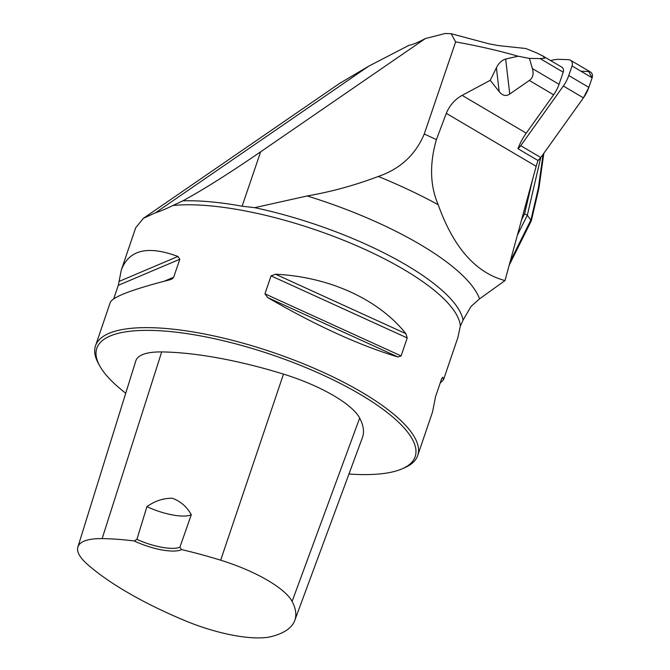 <?xml version="1.0" encoding="UTF-8"?>
<svg xmlns="http://www.w3.org/2000/svg" width="670" height="670" viewBox="0 0 670 670"><rect width="100%" height="100%" fill="white"/><g stroke="black" fill="none" stroke-linecap="round" stroke-linejoin="round"><path stroke-width="1" d="M570.413 60.2L590.496 72.033A5.444 4.472 120.5 0 1 592.129 77.804L588.838 87.368A34.036 27.947 120.5 0 1 583.419 97.862L540.807 157.534A13.618 11.181 120.5 0 1 538.035 160.532L517.96 148.698A13.618 11.181 -59.5 0 0 520.724 145.7L563.336 86.02A34.036 27.947 -59.5 0 0 568.755 75.526L572.054 65.962A5.444 4.472 -59.5 0 0 570.413 60.2A5.444 4.472 -59.5 0 0 568.612 59.68L559.911 59.354A34.036 27.947 -59.5 0 0 550.673 60.602M509.761 94.009C506.034 96.547 502.517 95.743 499.192 91.606L496.403 67.787C498.505 63.323 501.587 60.409 505.657 59.044L509.761 94.009L529.325 80.467C532.893 77.954 533.915 73.993 532.382 68.575L529.442 58.407L540.112 58.575L563.219 72.201L559.048 84.303A34.036 27.947 -59.5 0 1 553.629 94.797L526.243 133.162A55.819 45.836 -59.5 0 0 517.96 148.698M113.691 298.845L118.289 285.336L121.329 269.96L135.683 227.8L143.413 218.286L155.482 212.767C160.172 211.326 166.018 208.889 173.011 205.464L182.793 200.858C203.353 189.685 229.291 173.337 260.63 151.822L425.341 38.567L445.115 33.5L451.153 33.701L488.891 43.801L498.413 45.585L525.766 48.5L537.106 53.081L543.236 56.28L544.71 58.257L540.112 58.575M563.219 72.201A4.765 3.911 -59.5 0 0 561.787 67.151L541.996 55.484M425.341 38.567L423.155 39.697C417.46 42.646 412.67 44.547 408.8 45.418L368.651 66.204L339.481 83.482M580.974 71.229L588.695 71.514L592.129 77.804L588.838 87.368L583.419 97.862L540.807 157.534L538.035 160.532A55.819 45.836 -59.5 0 0 536.168 166.319L504.996 280.579C475.759 272.774 453.49 247.481 438.188 204.719C430.023 185.657 429.42 163.966 436.405 139.645L446.304 113.339C449.671 105.324 454.955 99.328 462.132 95.366L490.239 80.308L499.192 91.606M504.996 280.579L479.536 298.87L471.052 306.399L463.062 320.159A171.763 51.364 -161.2 0 0 254.692 207.667L307.153 195.967C331.315 191.771 355.033 185.272 378.299 176.453A217.013 64.898 18.8 0 1 438.188 204.719M436.405 139.645A238.939 71.456 -161.2 0 0 424.252 134.025L455.625 41.883C478.355 45.987 499.167 50.761 518.061 56.205L505.657 59.044M496.403 67.787L490.239 80.308M529.442 58.407L518.061 56.205M455.625 41.883L451.153 33.701M182.793 200.858A171.21 51.196 18.8 0 1 242.113 206.209L254.692 207.667M424.252 134.025C415.526 154.795 400.208 168.941 378.299 176.453M348.961 474.008A168.145 50.284 -161.2 0 0 402.067 468.858L404.471 467.819A170.188 50.895 -161.2 0 0 417.728 455.483A170.188 50.895 -161.2 0 0 273.025 352.453A170.188 50.895 -161.2 0 0 95.517 345.787A170.188 50.895 -161.2 0 0 98.49 363.651L99.755 365.937A168.145 50.284 -161.2 0 0 106.312 375.225A168.145 50.284 -161.2 0 0 125.742 393.206M417.728 455.483L432.527 412.017L435.559 396.632L441.681 378.659L442.744 377.227L443.54 379.647L457.844 337.647L460.34 326.173L463.062 320.159M121.329 269.96C128.983 249.768 147.844 245.27 177.918 256.468L179.803 259.24L173.689 277.213L172.156 278.887L169.987 279.767C132.878 289.222 112.987 296.743 110.307 302.321L95.517 345.787M443.54 379.647L440.156 383.131M271.065 275.856L275.554 274.248C329.146 276.743 378.651 299.322 405.878 333.668L407.218 337.948L401.104 355.921L397.947 356.968C359.463 345.385 316.022 325.578 267.623 297.539L264.943 293.828L271.065 275.856L407.218 337.948M368.651 66.204L155.482 212.767M136.898 539.358L134.218 540.958A36.08 10.787 -161.2 0 0 181.587 549.584L179.903 547.189L191.31 514.711C186.863 506.771 180.565 501.294 172.424 498.271C163.413 498.137 154.921 500.925 146.931 506.629L136.898 539.358A34.036 10.176 -161.2 0 0 179.903 547.189M181.587 549.584A185.992 55.618 18.8 0 1 220.673 560.195A77.075 23.048 18.8 0 1 292.103 601.409A185.992 55.618 18.8 0 1 294.75 620.495A185.992 55.618 18.8 0 1 271.677 636.5A77.075 23.048 18.8 0 1 185.247 620.763A185.992 55.618 18.8 0 1 87.142 564.081A77.075 23.048 18.8 0 1 77.871 547.005A77.075 23.048 18.8 0 1 102.133 538.613A185.992 55.618 18.8 0 1 134.218 540.958M294.75 620.495L362.403 437.678A191.118 57.151 -161.2 0 0 359.681 418.063A82.201 24.581 -161.2 0 0 283.494 374.111A191.118 57.151 -161.2 0 0 161.696 351.934A82.201 24.581 -161.2 0 0 135.809 360.879L77.871 547.005M402.067 468.858A168.145 50.284 -161.2 0 0 272.196 354.882A168.145 50.284 -161.2 0 0 99.755 365.937M146.931 506.629A34.036 10.176 -161.2 0 0 191.31 514.711M532.725 178.915L524.635 213.688L521.553 219.869M524.635 213.688L527.315 215.271L517.366 235.237M540.715 157.659L527.315 215.271L531.344 220.723L509.183 265.22M510.197 261.509L530.975 219.793L538.379 187.985L538.973 187.935M592.129 77.804L572.054 65.962M568.755 75.526L588.838 87.368M520.724 145.7L540.807 157.534M583.419 97.862L563.336 86.02M532.382 68.575L559.048 84.303M553.629 94.797L529.325 80.467M462.132 95.366L526.243 133.162M446.304 113.339L536.168 166.319M260.63 151.822L242.113 206.209M479.536 298.87A183.17 54.773 -161.2 0 0 307.153 195.967M173.011 205.464A170.188 50.895 18.8 0 1 350.996 243.31A170.188 50.895 18.8 0 1 460.34 326.173M220.673 560.195L283.494 374.111M102.133 538.613L161.696 351.934M292.103 601.409L359.681 418.063M164.167 281.258L173.689 277.213M118.289 285.336L179.803 259.24M119.042 281.442L177.918 256.468M405.878 333.668L275.554 274.248M401.104 355.921L264.943 293.828M397.947 356.968L267.623 297.539M538.379 187.985L543.085 154.343M340.444 82.82L143.413 218.286M538.94 188.069L531.344 220.723M538.99 187.793L543.789 153.48"/></g></svg>
